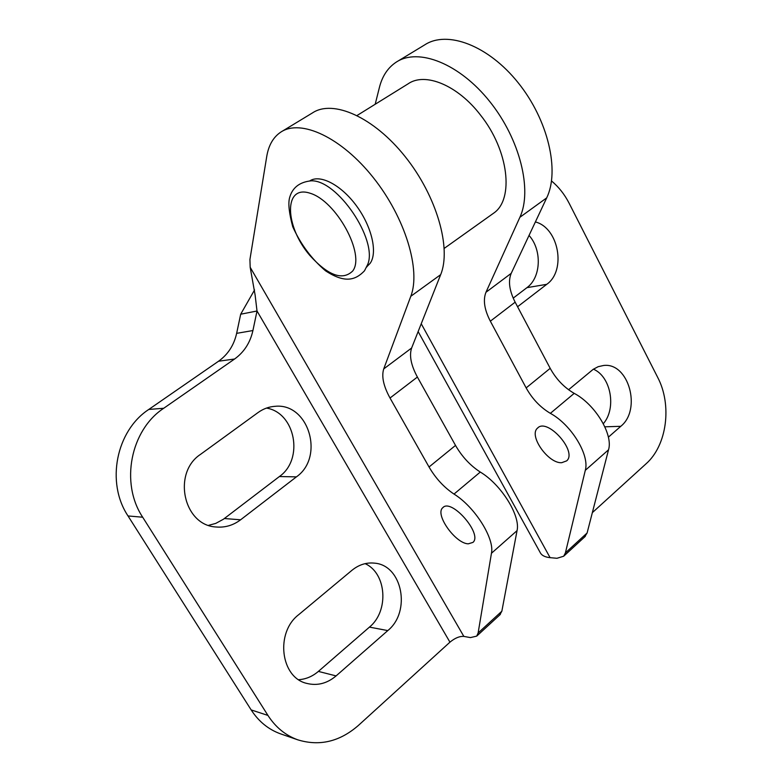 <?xml version="1.0" encoding="UTF-8"?>
<svg xmlns="http://www.w3.org/2000/svg" width="782" height="782" viewBox="0 0 782 782"><rect width="100%" height="100%" fill="white"/><g stroke="black" fill="none" stroke-linecap="round" stroke-linejoin="round"><path stroke-width="1.17" d="M418.135 331.568L540.069 552.307C541.496 555.347 544.839 557.136 550.088 557.664L556.95 558.289L563.675 556.227L565.396 552.903L585.298 470.334C589.814 455.095 571.261 424.636 550.362 413.346C540.342 407.363 532.268 398.888 526.149 387.901L490.343 321.187C484.381 309.643 482.914 300.005 485.954 292.282L519.883 217.288C532.493 190.466 520.138 139.401 489.776 101.562C459.542 63.557 418.37 47.448 396.259 62.12C387.901 67.623 382.281 76.069 379.407 87.457L375.194 104.25M561.642 462.719L566.696 460.852C577.722 451.468 547.097 417.275 537.508 428.155C528.437 435.457 548.084 463.54 561.642 462.719M492.073 214.288L493.921 212.968C514.136 199.009 508.73 150.506 480.627 115.237C457.744 85.16 424.958 71.827 407.999 83.899L357.091 115.482M529.033 235.431C542.19 249.947 541.124 277.522 526.931 287.659L513.207 298.128M517.576 306.749L546.735 284.325C566.52 270.65 558.788 227.865 535.377 221.932M593.411 369.182C610.967 376.474 616.734 408.419 603.313 423.707M608.376 437.177L620.761 426.317C641.895 409.66 628.572 362.086 603.518 365.497L598.191 366.68L593.206 369.319L568.582 389.739M592.336 512.66L646.04 463.814C667.017 445.427 672.246 404.939 657.652 377.315L569.218 203.408C564.614 194.415 558.719 186.937 551.525 180.984M397.569 61.328L424.636 44.916C447.216 29.98 488.457 45.454 518.28 82.892C548.241 120.164 559.853 170.887 546.696 197.875L511.213 273.348C508.017 281.119 509.326 290.738 515.152 302.175L550.186 368.332C556.188 379.211 564.193 387.559 574.203 393.366C595.102 404.294 613.332 434.45 608.533 449.797L587.106 532.982L584.643 536.96M309.907 180.818C320.307 174.015 341.46 185.139 356.68 206.145C371.988 227.063 377.745 252.84 370.111 263.368L366.885 266.642M208.618 525.328L215.724 523.412L223.359 519.277L279.389 476.541C304.139 459.337 295.42 412.7 266.476 408.077M240.602 519.795C233.222 525.348 225.079 527.742 216.174 526.99C183.535 525.612 172.079 472.866 200.563 454.332L258.128 412.495C263.319 408.781 268.959 406.718 275.059 406.317C308.685 402.671 324.892 457.059 296.407 476.873L240.602 519.795L224.375 518.525M298.704 679.695C305.899 679.226 312.458 676.459 318.382 671.406L369.436 627.115C389.231 611.123 386.621 573.167 365.106 563.656M336.094 675.912C327.072 683.507 317.306 686 306.818 683.409C280.503 677.583 275.147 632.56 298.656 614.711L351.949 570.303C358.938 564.653 366.484 562.278 374.588 563.157C402.329 565.181 411.342 611.641 387.794 630.585L336.094 675.912L318.382 671.406M251.169 709.919C258.695 721.522 268.48 729.498 280.543 733.848L297.766 739.821C285.528 735.393 275.587 727.26 267.943 715.422L251.169 709.919L128.023 515.954L142.686 517.215L267.943 715.422M142.686 517.215C119.959 483.071 130.614 429.963 163.731 408.263L234.58 359.016C244.121 352.135 250.23 342.643 252.918 330.542L257.014 311.001L255.108 294.98L250.181 267.278L249.927 259.497L266.721 156.586C268.578 145.296 273.28 137.133 280.836 132.09C300.796 118.62 341.509 137.407 373.405 177.749C405.418 217.943 420.99 270.249 410.794 296.29L383.727 368.918C381.391 376.396 383.483 386.103 390.023 398.018L429.035 466.991C435.672 478.349 443.99 487.382 454.01 494.077C474.821 506.892 494.742 538.554 491.458 553.255L478.115 633.009L476.707 636.118L470.432 637.594L463.843 636.401C459.552 636.128 454.919 638.044 449.943 642.169L358.332 725.491C339.662 741.707 319.476 746.487 297.766 739.821M449.943 642.169L257.014 311.001L240.69 314.217L236.643 333.347C233.984 345.194 227.953 354.49 218.549 361.225L148.795 409.445C116.205 430.687 105.707 482.572 128.023 515.954M240.69 314.217L254.561 289.946M468.262 543.832C455.349 543.558 434.597 514.263 442.749 507.743C451.155 497.714 482.885 533.998 472.973 542.395L468.262 543.832M499.747 614.955L501.849 611.221L517.049 530.646C520.685 515.778 501.135 484.449 480.285 472.054C470.265 465.554 462.015 456.678 455.515 445.417L417.393 377.051C411.019 365.233 409.103 355.546 411.635 348L440.667 274.658C451.556 248.383 436.894 196.39 405.34 156.85C373.894 117.144 333.024 99.109 312.438 112.931L282.028 131.366M550.088 557.664L421.234 323.748M546.735 284.325L526.931 287.659M620.761 426.317L604.838 426.816M519.883 217.288L546.696 197.875M485.954 292.282L511.213 273.348M490.343 321.187L515.152 302.175M526.149 387.901L550.186 368.332M550.362 413.346L574.203 393.366M585.298 470.334L608.533 449.797M565.396 552.903L587.106 532.982M352.711 271.002C342.545 280.875 328.235 275.675 309.78 255.391C284.716 226.223 283.446 184.542 309.858 193.164C336.28 200.71 365.536 254.551 352.711 271.002M366.68 267.082L367.784 264.287C377.853 239.703 337.286 179.606 311.168 180.828L310.503 180.818M296.407 476.873L279.389 476.541M387.794 630.585L369.436 627.115M163.731 408.263L148.795 409.445M250.181 267.278L463.843 636.401M440.667 274.658L410.794 296.29M411.635 348L383.727 368.918M417.393 377.051L390.023 398.018M455.515 445.417L429.035 466.991M480.285 472.054L454.01 494.077M517.049 530.646L491.458 553.255M501.849 611.221L478.115 633.009M236.643 333.347L252.918 330.542M218.549 361.225L234.58 359.016M538.075 427.676L537.508 428.155M585.317 536.344L563.675 556.227M367.315 266.32L367.784 264.287L364.48 270.826C355.243 280.474 344.657 283.319 325.517 270.807C311.627 258.998 300.708 244.326 292.751 226.78C289.184 213.554 288.089 204.024 289.467 198.169C292.136 187.836 299.379 182.05 311.168 180.828L310.571 180.818M444.254 248.363L493.921 212.968M275.059 406.317L274.453 406.357M443.257 507.313L442.749 507.743M500.353 614.398L476.707 636.118"/></g></svg>
